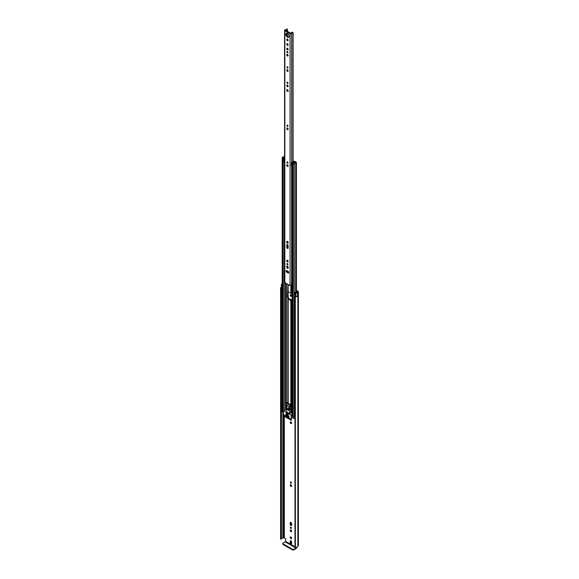 <?xml version="1.0" encoding="UTF-8"?>
<svg xmlns="http://www.w3.org/2000/svg" width="579" height="579" viewBox="0 0 579 579"><rect width="100%" height="100%" fill="white"/><g stroke="black" fill="none" stroke-linecap="round" stroke-linejoin="round"><path stroke-width="0.87" d="M296.332 296.151A1.476 0.854 0 0 1 295.304 296.245L295.384 547.488L294.986 547.235L294.993 296.499M280.75 539.121L280.62 288.176L281.155 288.4L281.155 539.187L280.75 539.121M290.904 536.965A0.977 0.565 -120 0 0 290.419 536.914A0.977 0.565 -120 0 0 290.267 537.696A0.977 0.565 -120 0 0 290.904 538.557A0.977 0.565 -120 0 0 291.396 538.608A0.977 0.565 -120 0 0 291.541 537.826A0.977 0.565 -120 0 0 290.904 536.965M290.774 536.899A0.977 0.565 -120 0 0 291.447 538.246A0.977 0.565 -120 0 0 291.584 538.304M290.376 527.505A0.753 0.434 -120 0 0 291.44 528.12A0.753 0.434 -120 0 0 290.376 527.505M290.919 527.201A0.753 0.434 -120 0 0 291.44 528.106M290.217 530.48A0.977 0.565 -120 0 0 290.644 531.464A0.977 0.565 -120 0 0 291.396 531.725A0.977 0.565 -120 0 0 291.599 531.276A0.977 0.565 -120 0 0 291.172 530.292A0.977 0.565 -120 0 0 290.419 530.031A0.977 0.565 -120 0 0 290.217 530.48M290.774 530.017A0.977 0.565 -120 0 0 290.759 530.161A0.977 0.565 -120 0 0 291.584 531.421M290.376 482.249A0.753 0.434 -120 0 0 291.44 482.864A0.753 0.434 -120 0 0 290.376 482.249M290.919 481.952A0.753 0.434 -120 0 0 291.44 482.857M290.217 485.224A0.977 0.565 -120 0 0 290.644 486.208A0.977 0.565 -120 0 0 291.396 486.469A0.977 0.565 -120 0 0 291.599 486.027A0.977 0.565 -120 0 0 291.172 485.043A0.977 0.565 -120 0 0 290.419 484.782A0.977 0.565 -120 0 0 290.217 485.224M290.774 484.768A0.977 0.565 -120 0 0 290.759 484.913A0.977 0.565 -120 0 0 291.584 486.172M290.376 419.37A0.753 0.434 -120 0 0 291.44 419.985A0.753 0.434 -120 0 0 290.376 419.37M290.919 419.073A0.753 0.434 -120 0 0 291.44 419.978M290.217 422.352A0.977 0.565 -120 0 0 290.644 423.329A0.977 0.565 -120 0 0 291.396 423.589A0.977 0.565 -120 0 0 291.599 423.148A0.977 0.565 -120 0 0 291.172 422.163A0.977 0.565 -120 0 0 290.419 421.903A0.977 0.565 -120 0 0 290.217 422.352M290.774 421.888A0.977 0.565 -120 0 0 290.759 422.033A0.977 0.565 -120 0 0 291.584 423.292M290.217 295.095A0.977 0.565 -120 0 0 290.644 296.072A0.977 0.565 -120 0 0 291.396 296.339A0.977 0.565 -120 0 0 291.599 295.891A0.977 0.565 -120 0 0 291.172 294.906A0.977 0.565 -120 0 0 290.419 294.646A0.977 0.565 -120 0 0 290.217 295.095M290.774 294.631A0.977 0.565 -120 0 0 290.759 294.776A0.977 0.565 -120 0 0 291.584 296.035M282.197 283.855A2.251 1.296 180 0 0 281.792 283.956L281.814 283.963A1.064 0.615 0 0 0 281.401 284.448L281.401 287.35A1.064 0.615 0 0 0 281.72 287.785A1.064 0.615 0 0 0 282.024 287.908L282.197 287.951M281.401 284.448A1.064 0.615 0 0 0 281.72 284.882A1.064 0.615 0 0 0 282.024 285.006L282.197 285.056M296.397 290.984L297.403 292.033A1.064 0.615 0 0 0 297.092 292.46A1.476 0.854 180 0 1 297.013 292.742L295.818 291.954L295.124 292.142L295.124 295.037L295.76 295.84A1.064 0.615 0 0 0 295.978 296.014A1.064 0.615 0 0 0 297.57 295.963L297.57 293.061L297.534 295.985M295.124 292.142L295.76 292.938A1.064 0.615 0 0 0 295.978 293.119A1.064 0.615 0 0 0 297.57 293.061M281.408 288.284L281.155 539.187M281.228 539.179L281.155 288.4M281.228 288.385L281.408 288.226A1.476 0.854 0 0 1 281.38 288.045A1.476 0.854 0 0 1 281.539 287.647M291.599 542.009A0.977 0.565 -120 0 0 291.172 541.025A0.977 0.565 -120 0 0 290.419 540.764A0.977 0.565 -120 0 0 290.217 541.213L290.217 542.682A0.977 0.565 -120 0 0 290.644 543.667A0.977 0.565 -120 0 0 291.396 543.927A0.977 0.565 -120 0 0 291.599 543.486L291.599 542.009M290.217 524.284A0.977 0.565 -120 0 0 290.644 525.269A0.977 0.565 -120 0 0 291.396 525.529A0.977 0.565 -120 0 0 291.599 525.081L291.599 523.611A0.977 0.565 -120 0 0 291.172 522.627A0.977 0.565 -120 0 0 290.419 522.367A0.977 0.565 -120 0 0 290.217 522.815L290.217 524.284L290.759 523.973A0.977 0.565 -120 0 0 291.584 525.225M291.577 300.327A0.977 0.565 -120 0 0 291.092 299.481A0.977 0.565 -120 0 0 290.419 299.292A0.977 0.565 -120 0 0 290.224 299.661M294.986 546.779L285.577 541.343L285.577 538.955L285.158 538.231L283.601 537.797A1.064 0.615 180 0 1 282.849 537.978A1.476 0.854 0 0 0 281.416 538.636M290.774 540.75A0.977 0.565 -120 0 0 290.759 540.902L290.759 542.371A0.977 0.565 -120 0 0 291.584 543.63M290.774 522.352A0.977 0.565 -120 0 0 290.759 522.497L290.759 523.973M290.774 299.278A0.977 0.565 -120 0 0 290.759 299.43L290.759 299.973M296.397 290.354L298.04 291.302A1.216 0.702 180 0 1 298.395 291.794A1.216 0.702 180 0 1 298.04 292.294L297.859 292.467A2.251 1.296 180 0 1 297.592 293.075M281.401 287.054A2.251 1.296 0 0 0 280.605 288.045A2.251 1.296 0 0 0 280.62 288.176M295.384 296.701A2.251 1.296 0 0 0 297.592 296.021M295.384 547.488A2.251 1.296 0 0 0 297.859 546.2L298.04 546.026A1.216 0.702 0 0 0 298.395 545.534L298.395 291.794M285.577 541.343L285.259 541.886L295.927 548.045L296.238 547.502M295.927 548.045L293.539 549.42L293.539 550.05L295.927 548.675A1.216 0.702 120 0 0 296.774 547.307M293.539 550.05L292.706 550.05L282.878 544.376L282.878 543.261L285.259 541.886M282.704 543.507L282.878 544.376M292.706 550.05L292.706 549.42L282.878 543.746M292.706 549.42L293.539 549.42M288.783 272.557A0.977 0.565 -120 0 0 288.096 271.363L286.815 270.625A0.977 0.565 -120 0 0 286.33 270.574A0.977 0.565 -120 0 0 286.178 271.363A0.977 0.565 -120 0 0 286.815 272.217L288.096 272.955A0.977 0.565 -120 0 0 288.581 273.006A0.977 0.565 -120 0 0 288.783 272.557M286.923 263.807A0.753 0.434 -120 0 0 287.987 264.422A0.753 0.434 -120 0 0 286.923 263.807M287.466 263.503A0.753 0.434 -120 0 0 287.987 264.408M286.764 260.644A0.977 0.565 -120 0 0 287.191 261.628A0.977 0.565 -120 0 0 287.944 261.889A0.977 0.565 -120 0 0 288.147 261.447A0.977 0.565 -120 0 0 287.72 260.463A0.977 0.565 -120 0 0 286.967 260.203A0.977 0.565 -120 0 0 286.764 260.644M287.322 260.188A0.977 0.565 -120 0 0 287.307 260.333A0.977 0.565 -120 0 0 288.132 261.592M286.714 241.856A1.049 0.608 -120 0 0 287.17 242.912A1.049 0.608 -120 0 0 287.98 243.194A1.049 0.608 -120 0 0 288.197 242.71A1.049 0.608 -120 0 0 287.741 241.653A1.049 0.608 -120 0 0 286.931 241.371A1.049 0.608 -120 0 0 286.714 241.856M287.278 241.349A1.049 0.608 -120 0 0 287.256 241.544A1.049 0.608 -120 0 0 288.176 242.905L288.168 242.449M286.923 162.243A0.753 0.434 -120 0 0 287.987 162.858A0.753 0.434 -120 0 0 286.923 162.243M287.466 161.939A0.753 0.434 -120 0 0 287.987 162.844M286.764 165.218A0.977 0.565 -120 0 0 287.191 166.202A0.977 0.565 -120 0 0 287.944 166.463A0.977 0.565 -120 0 0 288.147 166.014A0.977 0.565 -120 0 0 287.72 165.029A0.977 0.565 -120 0 0 286.967 164.769A0.977 0.565 -120 0 0 286.764 165.218M287.322 164.754A0.977 0.565 -120 0 0 287.307 164.906A0.977 0.565 -120 0 0 288.132 166.159M286.923 125.44A0.753 0.434 -120 0 0 287.987 126.056A0.753 0.434 -120 0 0 286.923 125.44M287.466 125.136A0.753 0.434 -120 0 0 287.987 126.048M286.764 128.415A0.977 0.565 -120 0 0 287.191 129.399A0.977 0.565 -120 0 0 287.944 129.66A0.977 0.565 -120 0 0 288.147 129.211A0.977 0.565 -120 0 0 287.72 128.234A0.977 0.565 -120 0 0 286.967 127.973A0.977 0.565 -120 0 0 286.764 128.415M287.322 127.959A0.977 0.565 -120 0 0 287.307 128.104A0.977 0.565 -120 0 0 288.132 129.363M286.923 82.508A0.753 0.434 -120 0 0 287.987 83.123A0.753 0.434 -120 0 0 286.923 82.508M287.466 82.204A0.753 0.434 -120 0 0 287.987 83.108M286.764 85.482A0.977 0.565 -120 0 0 287.191 86.466A0.977 0.565 -120 0 0 287.944 86.727A0.977 0.565 -120 0 0 288.147 86.278A0.977 0.565 -120 0 0 287.72 85.301A0.977 0.565 -120 0 0 286.967 85.041A0.977 0.565 -120 0 0 286.764 85.482M287.322 85.026A0.977 0.565 -120 0 0 287.307 85.171A0.977 0.565 -120 0 0 288.132 86.43M286.714 90.063A1.049 0.608 -120 0 0 287.17 91.12A1.049 0.608 -120 0 0 287.98 91.402A1.049 0.608 -120 0 0 288.197 90.925A1.049 0.608 -120 0 0 287.741 89.868A1.049 0.608 -120 0 0 286.931 89.586A1.049 0.608 -120 0 0 286.714 90.063M287.278 89.557A1.049 0.608 -120 0 0 287.256 89.752A1.049 0.608 -120 0 0 288.176 91.113M286.923 67.171A0.753 0.434 -120 0 0 287.987 67.794A0.753 0.434 -120 0 0 286.923 67.171M287.466 66.874A0.753 0.434 -120 0 0 287.987 67.779M286.764 70.153A0.977 0.565 -120 0 0 287.191 71.13A0.977 0.565 -120 0 0 287.944 71.391A0.977 0.565 -120 0 0 288.147 70.949A0.977 0.565 -120 0 0 287.72 69.965A0.977 0.565 -120 0 0 286.967 69.704A0.977 0.565 -120 0 0 286.764 70.153M287.322 69.69A0.977 0.565 -120 0 0 287.307 69.835A0.977 0.565 -120 0 0 288.132 71.094M286.923 51.842A0.753 0.434 -120 0 0 287.987 52.457A0.753 0.434 -120 0 0 286.923 51.842M287.466 51.538A0.753 0.434 -120 0 0 287.987 52.443M286.764 54.817A0.977 0.565 -120 0 0 287.191 55.801A0.977 0.565 -120 0 0 287.944 56.062A0.977 0.565 -120 0 0 288.147 55.613A0.977 0.565 -120 0 0 287.72 54.629A0.977 0.565 -120 0 0 286.967 54.368A0.977 0.565 -120 0 0 286.764 54.817M287.322 54.354A0.977 0.565 -120 0 0 287.307 54.506A0.977 0.565 -120 0 0 288.132 55.758M286.764 48.687A0.977 0.565 -120 0 0 287.191 49.664A0.977 0.565 -120 0 0 287.944 49.924A0.977 0.565 -120 0 0 288.147 49.483A0.977 0.565 -120 0 0 287.72 48.498A0.977 0.565 -120 0 0 286.967 48.238A0.977 0.565 -120 0 0 286.764 48.687M287.322 48.223A0.977 0.565 -120 0 0 287.307 48.368A0.977 0.565 -120 0 0 288.132 49.628M286.764 44.098A0.977 0.565 -120 0 0 287.191 45.075A0.977 0.565 -120 0 0 287.944 45.343A0.977 0.565 -120 0 0 288.147 44.894A0.977 0.565 -120 0 0 287.72 43.91A0.977 0.565 -120 0 0 286.967 43.649A0.977 0.565 -120 0 0 286.764 44.098M287.322 43.635A0.977 0.565 -120 0 0 287.307 43.78A0.977 0.565 -120 0 0 288.132 45.039M286.764 39.481A0.977 0.565 -120 0 0 287.191 40.465A0.977 0.565 -120 0 0 287.944 40.725A0.977 0.565 -120 0 0 288.147 40.284A0.977 0.565 -120 0 0 287.72 39.3A0.977 0.565 -120 0 0 286.967 39.039A0.977 0.565 -120 0 0 286.764 39.481M287.322 39.025A0.977 0.565 -120 0 0 287.307 39.169A0.977 0.565 -120 0 0 288.132 40.429M285.794 34.313A2.352 1.361 -120 0 0 286.822 36.68A2.352 1.361 -120 0 0 288.632 37.309A2.352 1.361 -120 0 0 289.116 36.231A2.352 1.361 -120 0 0 288.089 33.864A2.352 1.361 -120 0 0 286.279 33.235A2.352 1.361 -120 0 0 285.794 34.313M286.583 33.133A2.352 1.361 -120 0 0 286.337 33.995A2.352 1.361 -120 0 0 287.191 36.166A2.352 1.361 -120 0 0 288.87 37.092M292.156 282.161A1.259 0.724 180 0 0 291.635 282.726A0.919 0.528 0 0 1 291.432 283.037L291.432 285.57L292.156 285.36M286.663 29.044A1.259 0.724 180 0 1 286.663 29.066A1.259 0.724 180 0 1 285.454 29.79A0.919 0.528 0 0 0 284.571 30.318A0.919 0.528 0 0 0 284.839 30.694L290.072 33.712A0.919 0.528 0 0 0 291.056 33.828A0.919 0.528 0 0 0 291.635 33.358A1.259 0.724 180 0 1 292.931 32.663L292.583 32.229A2.026 1.172 180 0 0 290.868 33.343L285.483 30.238A2.026 1.172 180 0 0 287.408 29.247L286.663 29.037M284.571 30.318L284.571 282.219A0.919 0.528 0 0 0 284.839 282.595L290.072 285.613A0.919 0.528 0 0 0 291.432 285.57M288.147 267.23A0.977 0.565 -120 0 0 287.72 266.246A0.977 0.565 -120 0 0 286.967 265.985A0.977 0.565 -120 0 0 286.764 266.427L286.764 267.129A0.977 0.565 -120 0 0 287.191 268.113A0.977 0.565 -120 0 0 287.944 268.374A0.977 0.565 -120 0 0 288.147 267.925L288.147 267.23M288.147 245.786A0.977 0.565 -120 0 0 287.72 244.801A0.977 0.565 -120 0 0 286.967 244.541A0.977 0.565 -120 0 0 286.764 244.989L286.764 247.233A0.977 0.565 -120 0 0 287.191 248.217A0.977 0.565 -120 0 0 287.944 248.478A0.977 0.565 -120 0 0 288.147 248.029L288.147 245.786M286.685 270.567A0.977 0.565 -120 0 0 287.365 271.906L288.639 272.644A0.977 0.565 -120 0 0 288.769 272.702M287.322 265.971A0.977 0.565 -120 0 0 287.307 266.116L287.307 266.818A0.977 0.565 -120 0 0 288.132 268.077M287.322 244.526A0.977 0.565 -120 0 0 287.307 244.671L287.307 246.922A0.977 0.565 -120 0 0 288.132 248.174M292.156 282.494A1.382 0.796 0 0 0 291.707 282.509M291.432 283.16L291.519 285.498M292.156 282.943L291.519 283.088M292.156 300.704L291.49 300.704A0.919 0.528 180 0 1 290.846 300.552L288.168 299.003A0.919 0.528 180 0 1 287.901 298.634L287.901 402.948L287.901 297.924L287.437 297.23L287.901 284.361L287.901 291.389A0.919 0.528 0 0 0 288.168 291.758L290.846 293.307A0.919 0.528 0 0 0 291.49 293.459L292.156 293.459M288.74 272.239L288.552 271.826M287.951 272.246A0.919 0.528 180 0 1 287.901 272.072L287.589 271.073M287.437 267.346L287.437 266.022M287.647 162.489L287.647 162.084M287.893 290.658L288.284 297.548A0.919 0.528 0 0 1 288.552 297.924L288.624 298.742L292.156 300.327M287.893 266.47L287.893 267.939M294.356 161.765L294.284 161.809A0.68 0.391 0 0 0 294.081 162.084A1.23 0.709 180 0 1 294.081 162.091A1.23 0.709 180 0 1 292.844 162.8A0.68 0.391 0 0 0 292.359 163.473L293.14 163.929A0.68 0.391 0 0 0 294.306 163.654A1.448 0.84 180 0 1 295.724 162.837A0.68 0.391 0 0 0 296.195 162.163L295.406 161.707L294.943 162.554M291.382 162.909L291.758 163.285L291.758 166.376L291.382 165.999L291.382 162.735A0.796 0.463 -0 0 1 291.671 162.381L293.814 161.338A0.738 0.427 -0 0 1 294.812 161.367L294.849 161.382A0.767 0.441 180 0 1 294.849 162.011L294.74 162.069A1.875 1.086 180 0 1 294.733 162.091A1.875 1.086 180 0 1 292.836 163.177L293.654 163.647A2.099 1.209 180 0 1 295.717 162.46L294.943 161.968M287.901 261.462L287.901 260.688L287.901 261.462M287.901 248.051L287.901 245.033L287.901 248.051M287.901 242.76L287.901 241.848L287.901 242.76M287.901 166.035L287.901 165.261L287.901 166.035M287.901 272.072L287.901 271.363M287.901 298.634L287.901 297.924M292.156 413.102L290.846 413.102L290.658 411.423M284.571 155.917A0.68 0.391 0 0 0 284.289 156.229A1.448 0.84 180 0 1 282.863 157.054A0.68 0.391 0 0 0 282.393 157.72L283.182 158.176A0.68 0.391 0 0 0 284.34 157.893A1.23 0.709 180 0 1 284.34 157.886A1.23 0.709 180 0 1 284.571 157.474M283.355 411.358A0.68 0.391 180 0 1 283.182 411.285L282.393 410.829A0.68 0.391 180 0 1 282.197 410.554L282.197 157.445M294.986 416.069A1.448 0.84 0 0 0 294.327 416.634A1.448 0.84 0 0 0 294.306 416.764A0.68 0.391 180 0 1 293.14 417.039L292.359 416.583A0.68 0.391 180 0 1 292.156 416.308L292.156 163.198M292.156 165.724L292.091 162.67L294.233 161.838M283.355 412.472L281.915 411.401M294.986 419.189L293.387 418.024M294.733 162.106L294.74 162.605M284.571 156.895A2.099 1.209 180 0 1 282.878 157.423L283.688 157.893A1.875 1.086 180 0 1 283.688 157.886A1.875 1.086 180 0 1 284.571 156.967M284.34 157.893L284.34 158.357L284.34 157.893M292.091 162.67L291.758 163.285M291.758 166.376L292.033 163.285M284.571 161.823A0.796 0.463 180 0 1 284.463 161.823L283.5 161.606L283.5 158.357L284.571 158.328M283.5 158.516L284.463 158.733A0.796 0.463 -0 0 0 284.571 158.733M284.151 158.733L284.151 161.823M294.986 417.01L294.327 416.634M281.828 411.517L282.016 409.165A0.89 0.514 180 0 1 282.197 409.085M281.828 409.346L281.915 411.64M287.937 408.405A1.18 0.68 -120 0 0 287.343 408.347A1.18 0.68 -120 0 0 287.162 409.295A1.18 0.68 -120 0 0 287.937 410.337A1.18 0.68 -120 0 0 288.53 410.395A1.18 0.68 -120 0 0 288.711 409.447A1.18 0.68 -120 0 0 287.937 408.405M288.168 417.445L287.749 417.691L289.37 418.624L289.58 418.262L287.749 417.206M291.244 418.451L289.543 419.326L285.114 416.771L283.355 413.724L283.421 410.793L291.092 415.15L291.244 418.451L293.307 417.256M287.018 417.148L285.078 415.664L285.215 416.192L285.606 415.968M286.265 409.469L285.867 409.476M289.001 416.236L287.749 415.15M287.018 415.092L285.765 414.007M289.001 417.206L285.765 414.969M291.845 418.103L289.695 419.341M285.708 416.026L285.215 416.192M290.658 409.172L290.846 413.102M290.658 412.993L289.609 413.594L289.609 409.367L290.188 409.295L289.818 406.957L290.868 406.349L291.23 408.687L290.195 409.346M287.112 402.883L290.448 404.417L289.818 406.711L286.055 404.54L285.686 406.697L286.265 407.435L286.265 411.662L289.609 413.594M288.168 415.396L287.647 415.454M286.178 414.246L285.657 414.311M286.178 415.215L285.657 415.273M285.288 416.265L286.909 417.206M287.749 415.635L288.899 416.301M285.765 414.492L286.909 415.15M285.765 415.454L288.899 417.264M290.448 404.417L290.868 406.349M290.202 405.3L286.504 403.165L286.055 404.54M290.202 404.562L287.278 402.868L286.504 403.165L287.517 402.731M286.106 406.74L287.046 407.283L287.046 405.597L286.424 405.235L286.106 406.74L287.046 406.197M289.768 408.854L289.457 406.986L288.827 406.624L288.827 408.311L289.768 408.854M286.46 413.876L288.204 414.882L288.204 414.354L286.46 413.341L286.46 413.876M289.601 407.862L288.827 408.311M287.814 408.347A1.035 0.601 -120 0 0 287.568 408.39A1.035 0.601 -120 0 0 287.408 409.215A1.035 0.601 -120 0 0 288.081 410.127A1.035 0.601 -120 0 0 288.603 410.178A1.18 0.68 -120 0 0 288.697 410.207M295.76 295.84L295.76 292.938M297.49 291.975L297.49 291.613M284.318 537.746L284.318 415.49M282.849 537.978L282.849 412.183M283.601 537.797L283.601 414.246M283.688 537.746L283.688 414.405M297.859 546.2L297.859 292.467M297.946 546.084L297.946 292.344M298.04 546.026L298.04 292.294M282.024 287.908L282.024 285.006M290.759 299.43L290.289 299.698M290.759 522.497L290.217 522.815M290.759 540.902L290.217 541.213M290.759 542.371L290.217 542.682M292.931 161.765L292.931 32.663M291.635 282.726L291.635 166.253M291.635 162.395L291.635 33.358M287.408 271.935L287.408 270.965L287.416 271.935M287.408 267.288L287.408 266.007L287.416 267.303M287.408 260.811L287.408 260.224L287.416 260.818M287.408 247.392L287.408 244.562L287.416 247.407M287.408 242.152L287.408 241.4L287.416 242.16M287.408 128.581L287.408 127.995L287.416 128.589M287.408 85.649L287.408 85.062L287.416 85.656M287.408 39.647L287.408 39.061L287.416 39.654M287.408 36.412L287.408 33.329L287.416 36.419M287.416 29.203L287.416 31.556L287.408 29.247M293.083 32.576L293.09 161.693M290.072 285.613L290.072 33.712M284.839 282.595L284.839 30.694M287.307 244.671L286.764 244.989M287.307 246.922L286.764 247.233M287.307 266.116L286.764 266.427M287.307 266.818L286.764 267.129M288.639 272.644L288.096 272.955M287.365 271.906L286.815 272.217M290.846 293.307L290.846 285.765M288.168 291.758L288.168 284.513M287.821 290.571L287.821 284.318M287.821 272.173L287.821 271.254M287.821 261.397L287.821 260.579M287.821 247.986L287.821 244.917M287.821 242.695L287.821 241.747M287.821 165.97L287.821 165.153M286.337 403.592L286.337 283.464M287.821 402.904L287.821 297.816M291.49 293.459L291.49 285.519M290.846 404.982L290.846 300.552M288.168 403.1L288.168 299.003M291.49 413.102L291.49 300.704M290.846 411.531L290.846 409.064M294.306 416.764L294.306 163.654M295.724 296.26L295.724 295.797M295.724 291.975L295.724 162.837M282.393 410.829L282.393 157.72M284.34 410.258L284.34 161.823L284.34 410.258M283.182 411.285L283.182 158.176M285.577 409.541L285.577 283.022M283.565 410.808L286.077 409.36L286.069 407.203M286.069 404.497L286.069 283.305M286.171 409.411L286.171 407.261M286.171 404.149L286.171 283.363M293.14 417.039L293.14 163.929M292.359 416.583L292.359 163.473M294.849 162.576L294.849 162.011M284.463 158.733L284.463 161.823M293.387 417.126L293.387 418.262M288.212 297.505L287.749 297.772M287.437 297.23L287.893 296.962M293.307 417.155L291.302 418.313M292.156 414.535L291.092 415.15M291.302 415.512L292.156 415.02M291.23 408.687L290.188 409.295M290.166 405.546L290.868 405.141M294.986 547.235L294.986 296.441M280.605 538.832L280.605 288.045M281.416 288.255L281.416 539.049M296.397 292.67L296.397 162.438M293.307 418.147L293.307 417.104M283.421 410.793L285.925 409.346M290.13 409.476L291.179 408.875M286.685 403.013L287.22 402.702"/></g></svg>

